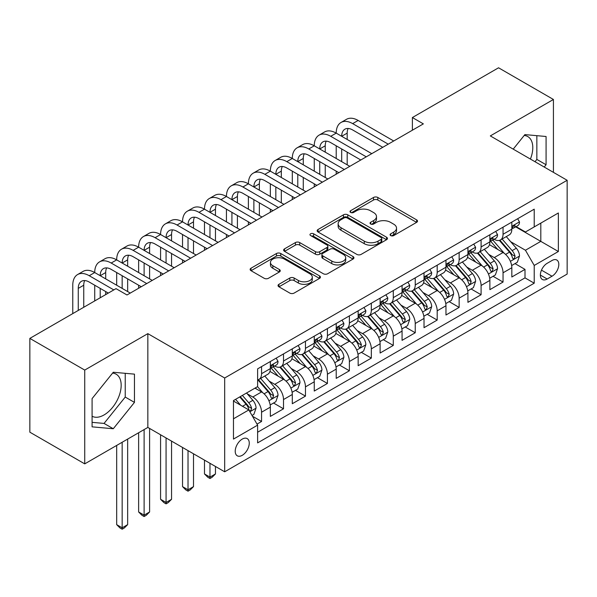 <?xml version="1.0" encoding="UTF-8"?>
<svg xmlns="http://www.w3.org/2000/svg" width="597" height="597" viewBox="0 0 597 597"><rect width="100%" height="100%" fill="white"/><g stroke="black" fill="none" stroke-linecap="round" stroke-linejoin="round"><path stroke-width="0.9" d="M390.707 235.576A2.134 1.231 0 0 0 393.729 235.576L416.624 222.353A3.045 1.761 0 0 0 417.512 221.114A3.045 1.761 0 0 0 416.624 219.868L377.834 197.473A3.045 1.761 0 0 0 373.528 197.473L350.633 210.696A2.134 1.231 0 0 0 350.006 211.562A2.134 1.231 0 0 0 350.633 212.435A2.134 1.231 0 0 0 353.648 212.435L356.61 210.726A9.753 5.627 0 0 1 370.401 210.726L373.632 212.592A9.753 5.627 0 0 1 376.491 216.569A9.753 5.627 0 0 1 373.632 220.554L370.67 222.263A2.134 1.231 0 0 0 370.043 223.136A2.134 1.231 0 0 0 370.67 224.002A2.134 1.231 0 0 0 373.685 224.002L376.647 222.293A9.753 5.627 0 0 1 390.438 222.293L393.669 224.159A9.753 5.627 0 0 1 396.527 228.144A9.753 5.627 0 0 1 393.669 232.121L390.707 233.83A2.134 1.231 0 0 0 390.087 234.703A2.134 1.231 0 0 0 390.707 235.576L390.707 233.83M92.087 416.228A24.216 13.985 120 0 0 104.05 414.945A24.216 13.985 120 0 0 119.87 393.61A24.216 13.985 120 0 0 116.161 374.2A24.216 13.985 120 0 0 112.587 373.103M242.248 455.317A9.933 5.739 120 0 0 248.733 446.556A9.933 5.739 120 0 0 247.21 438.601A9.933 5.739 120 0 0 242.248 439.093A9.933 5.739 120 0 0 235.755 447.847A9.933 5.739 120 0 0 237.278 455.809A9.933 5.739 120 0 0 242.248 455.317M524.203 135.459A24.216 13.985 -60 0 1 527.778 136.556A24.216 13.985 -60 0 1 530.412 159.071M278.926 284.314A3.045 1.761 0 0 0 278.038 285.553A3.045 1.761 0 0 0 278.926 286.799L289.806 293.082A3.045 1.761 0 0 0 294.12 293.082L319.544 278.403A3.045 1.761 0 0 0 320.44 277.157A3.045 1.761 0 0 0 319.544 275.911L280.762 253.524A3.045 1.761 0 0 0 276.448 253.524L251.024 268.202A3.045 1.761 0 0 0 250.128 269.441A3.045 1.761 0 0 0 251.024 270.687L264.165 278.277A3.045 1.761 0 0 0 268.478 278.277L279.359 271.993A3.045 1.761 0 0 0 280.254 270.754A3.045 1.761 0 0 0 279.359 269.508L272.836 265.747A8.149 4.709 0 0 1 270.456 262.419A8.149 4.709 0 0 1 275.486 258.068A8.149 4.709 0 0 1 284.366 259.091L309.903 273.829A8.149 4.709 0 0 1 312.291 277.157A8.149 4.709 0 0 1 307.261 281.508A8.149 4.709 0 0 1 298.373 280.486L294.12 278.03A3.045 1.761 0 0 0 289.806 278.03L278.926 284.314L278.926 286.799M147.847 333.641L84.729 370.08L29.85 338.395L29.85 432.183L84.729 463.869L147.847 427.43L224.681 471.794L224.681 377.998L147.847 333.641L147.847 427.43M553.426 172.354L553.426 99.475L490.316 135.915L567.15 180.279L224.681 377.998M553.426 99.475L498.547 67.789L412.378 117.542L412.378 130.213M29.85 338.395L116.012 288.642L126.989 294.978L423.355 123.877L412.378 117.542M356.827 254.389A3.045 1.761 0 0 0 361.133 254.389L386.565 239.71A3.045 1.761 0 0 0 387.453 238.464A3.045 1.761 0 0 0 386.565 237.225L347.775 214.83A3.045 1.761 0 0 0 343.462 214.83L318.037 229.509A3.045 1.761 0 0 0 317.149 230.755A3.045 1.761 0 0 0 318.037 231.994L356.827 254.389M311.455 236.039A2.134 1.231 0 0 1 313.619 236.337L313.619 233.8L353.051 256.568A3.045 1.761 0 0 1 353.946 257.814A3.045 1.761 0 0 1 353.051 259.053L327.626 273.739A3.045 1.761 0 0 1 323.32 273.739L284.53 251.344L284.53 248.852A3.045 1.761 0 0 0 283.635 250.098A3.045 1.761 0 0 0 284.53 251.344M284.53 248.852L295.411 242.576A3.045 1.761 0 0 1 299.724 242.576L315.455 251.658A3.045 1.761 0 0 0 319.761 251.658L326.977 247.486A3.045 1.761 0 0 0 327.872 246.24A3.045 1.761 0 0 0 326.977 245.001L310.604 235.546A2.134 1.231 0 0 1 309.977 234.673A2.134 1.231 0 0 1 311.298 233.531A2.134 1.231 0 0 1 313.619 233.8M257.008 424.101L261.561 421.475L252.456 416.213M247.27 393.826L252.785 397.012A12.418 7.171 60 0 1 261.561 412.221L270.344 407.154L270.344 416.4L283.515 408.796L273.53 403.035M269.225 381.155L274.739 384.334A12.418 7.171 60 0 1 283.515 399.55L292.299 394.475L292.299 403.729L305.47 396.124L295.478 390.356M291.179 368.483L296.687 371.662A12.418 7.171 60 0 1 305.47 386.871L314.253 381.804L314.253 391.057L327.425 383.453L317.432 377.685M313.127 355.805L318.641 358.991A12.418 7.171 60 0 1 327.425 374.2L336.208 369.125L336.208 378.379L349.379 370.774L339.387 365.006M335.081 343.133L340.596 346.312A12.418 7.171 60 0 1 349.379 361.521L358.155 356.454L358.155 365.707L371.327 358.103L361.342 352.334M357.036 330.454L362.551 333.641A12.418 7.171 60 0 1 371.327 348.849L380.11 343.775L380.11 353.028L393.281 345.424L383.296 339.663M378.991 317.783L384.498 320.962A12.418 7.171 60 0 1 393.281 336.171L402.065 331.104L402.065 340.357L415.236 332.753L405.244 326.984M400.945 305.104L406.453 308.291A12.418 7.171 60 0 1 415.236 323.499L424.019 318.432L424.019 327.686L437.191 320.074L427.198 314.313M422.892 292.433L428.407 295.612A12.418 7.171 60 0 1 437.191 310.828L445.966 305.754L445.966 315.007L459.138 307.403L449.153 301.634M444.847 279.762L450.362 282.941A12.418 7.171 60 0 1 459.138 298.149L467.921 293.082L467.921 302.336L481.092 294.731L471.108 288.963M466.802 267.083L472.317 270.269A12.418 7.171 60 0 1 481.092 285.478L489.876 280.403L489.876 289.657L503.047 282.053L503.047 272.799A12.418 7.171 -120 0 0 494.264 257.591L488.756 254.412M493.055 276.284L503.047 282.053M270.344 407.154A12.418 7.171 -120 0 0 261.561 391.938L254.979 388.14M292.299 394.475A12.418 7.171 -120 0 0 283.515 379.267L269.941 371.431M314.253 381.804A12.418 7.171 -120 0 0 305.47 366.595L291.896 358.752M336.208 369.125A12.418 7.171 -120 0 0 327.425 353.917L313.85 346.081M358.155 356.454A12.418 7.171 -120 0 0 349.379 341.245L335.798 333.402M380.11 343.775A12.418 7.171 -120 0 0 371.327 328.566L357.752 320.731M402.065 331.104A12.418 7.171 -120 0 0 393.281 315.895L379.707 308.059M424.019 318.432A12.418 7.171 -120 0 0 415.236 303.224L401.662 295.381M445.966 305.754A12.418 7.171 -120 0 0 437.191 290.545L423.609 282.709M467.921 293.082A12.418 7.171 -120 0 0 459.138 277.874L445.563 270.031M489.876 280.403A12.418 7.171 -120 0 0 481.092 265.195L467.518 257.359M552.001 260.508L547.173 263.299A9.627 5.56 120 0 0 540.882 271.777A9.627 5.56 120 0 0 542.36 279.486A9.627 5.56 120 0 0 547.173 279.015L552.001 276.224A9.627 5.56 120 0 0 558.292 267.74A9.627 5.56 120 0 0 556.814 260.031A9.627 5.56 120 0 0 552.001 260.508M224.681 471.794L567.15 274.068L567.15 180.279M233.464 418.81L248.83 409.938L257.613 425.146L257.613 442.892L534.218 283.194L534.218 265.449L525.442 250.24L510.704 241.733M257.613 425.146L233.464 439.093L233.464 400.557L257.613 386.617L257.613 368.871L534.218 209.174L534.218 226.92L558.367 212.98L558.367 251.509L534.218 265.449M274.62 366.021L274.739 366.088A12.418 7.171 60 0 0 280.948 366.7L289.724 361.633A12.418 7.171 -120 0 0 292.299 355.946L292.299 348.849M296.575 353.342L296.687 353.409A12.418 7.171 60 0 0 302.895 354.028L311.679 348.954A12.418 7.171 -120 0 0 314.253 343.268L314.253 336.171M318.529 340.671L318.641 340.738A12.418 7.171 60 0 0 324.85 341.35L333.633 336.283A12.418 7.171 -120 0 0 336.208 330.596L336.208 323.499M340.477 327.992L340.596 328.059A12.418 7.171 60 0 0 346.805 328.678L355.588 323.604A12.418 7.171 -120 0 0 358.155 317.925L358.155 310.821M362.431 315.32L362.551 315.388A12.418 7.171 60 0 0 368.759 316L377.535 310.933A12.418 7.171 -120 0 0 380.11 305.246L380.11 298.149M384.386 302.649L384.498 302.716A12.418 7.171 60 0 0 390.707 303.328L399.49 298.261A12.418 7.171 -120 0 0 402.065 292.575L402.065 285.478M406.341 289.97L406.453 290.038A12.418 7.171 60 0 0 412.661 290.657L421.445 285.582A12.418 7.171 -120 0 0 424.019 279.896L424.019 272.799M428.295 277.299L428.407 277.366A12.418 7.171 60 0 0 434.616 277.978L443.399 272.911A12.418 7.171 -120 0 0 445.966 267.225L445.966 260.128M450.242 264.62L450.362 264.687A12.418 7.171 60 0 0 456.571 265.307L465.354 260.232A12.418 7.171 -120 0 0 467.921 254.553L467.921 247.449M472.197 251.949L472.317 252.016A12.418 7.171 60 0 0 478.525 252.628L487.301 247.561A12.418 7.171 -120 0 0 489.876 241.875L489.876 234.778M257.613 432.243L525.002 277.874L525.002 269.381L511.83 276.986L511.83 267.732A12.418 7.171 -120 0 0 503.047 252.524L489.473 244.68M494.152 239.278L494.264 239.337A12.418 7.171 -120 0 0 500.473 239.957A12.418 7.171 -120 0 0 503.047 234.27L503.047 227.173M500.473 239.957L509.256 234.89A12.418 7.171 -120 0 0 511.83 229.203L511.83 222.106M261.561 366.595L261.561 373.692A12.418 7.171 60 0 1 258.994 379.371A12.418 7.171 60 0 1 257.613 379.879M258.994 379.371L267.777 374.304A12.418 7.171 -120 0 0 270.344 368.618L270.344 361.521M283.515 353.917L283.515 361.013A12.418 7.171 60 0 1 280.948 366.7M305.47 341.245L305.47 348.342A12.418 7.171 60 0 1 302.895 354.028M327.425 328.566L327.425 335.663A12.418 7.171 60 0 1 324.85 341.35M349.379 315.895L349.379 322.992A12.418 7.171 60 0 1 346.805 328.678M371.327 303.216L371.327 310.321A12.418 7.171 60 0 1 368.759 316M393.281 290.545L393.281 297.642A12.418 7.171 60 0 1 390.707 303.328M415.236 277.874L415.236 284.97A12.418 7.171 60 0 1 412.661 290.657M437.191 265.195L437.191 272.292A12.418 7.171 60 0 1 434.616 277.978M459.138 252.524L459.138 259.62A12.418 7.171 60 0 1 456.571 265.307M481.092 239.845L481.092 246.942A12.418 7.171 60 0 1 478.525 252.628M481.092 285.478L481.092 294.731M459.138 298.149L459.138 307.403M437.191 310.828L437.191 320.074M415.236 323.499L415.236 332.753M393.281 336.171L393.281 345.424M371.327 348.849L371.327 358.103M349.379 361.521L349.379 370.774M327.425 374.2L327.425 383.453M305.47 386.871L305.47 396.124M283.515 399.55L283.515 408.796M261.561 412.221L261.561 421.475M248.83 409.938L233.464 401.065M525.442 250.24L540.807 241.367L540.807 223.114L558.367 212.98M515.666 226.853L558.367 251.509M516.106 226.599L525.442 231.987L534.218 226.92M84.729 370.08L84.729 463.869M515.01 263.613L525.002 269.381M525.002 277.874L534.218 283.194M544.225 167.041L546.076 164.742L546.076 136.497L524.89 134.601L513.211 149.138M92.087 426.848L113.273 428.743L134.459 402.385L134.459 374.14L113.273 372.252L92.087 398.602L92.087 426.848M535.009 161.72L536.852 159.421L536.852 135.676M536.852 159.421L546.076 164.742M92.087 422.348L104.05 423.422L125.236 397.065L125.236 373.319M125.236 397.065L134.459 402.385M104.05 423.422L113.273 428.743M391.565 235.875L393.669 234.658A9.753 5.627 0 0 0 396.527 230.673L396.527 228.144M376.491 216.569L376.491 219.106A9.753 5.627 0 0 1 373.632 223.084L371.521 224.308M416.579 222.382L377.834 200.01A3.045 1.761 0 0 0 373.528 200.01L351.484 212.733M386.52 239.733L347.775 217.368A3.045 1.761 0 0 0 343.462 217.368L318.082 232.024M381.177 239.337A2.134 1.231 0 0 0 381.796 238.464A2.134 1.231 0 0 0 381.177 237.599L347.126 217.942A2.134 1.231 0 0 0 344.111 217.942L340.984 219.741A9.753 5.627 0 0 0 338.133 223.726A9.753 5.627 0 0 0 340.984 227.703L364.26 241.143A9.753 5.627 0 0 0 378.05 241.143L381.177 239.337L381.177 241.875A2.134 1.231 0 0 0 381.796 241.001L381.796 238.464M338.133 223.726L338.133 226.263A9.753 5.627 0 0 0 340.984 230.241L340.984 227.703M381.177 241.875L378.05 243.68A9.753 5.627 0 0 1 364.26 243.68L340.984 230.241M284.568 251.367L295.411 245.106L295.411 242.576M327.872 246.24L327.872 248.777A3.045 1.761 0 0 1 326.977 250.024L319.761 254.188A3.045 1.761 0 0 1 315.455 254.188L299.724 245.106A3.045 1.761 0 0 0 295.411 245.106M313.619 236.337L353.014 259.083M331.775 261.076A8.149 4.709 0 0 0 340.656 262.098A8.149 4.709 0 0 0 345.693 257.747A8.149 4.709 0 0 0 343.305 254.419L334.305 249.225A3.045 1.761 0 0 0 329.999 249.225L322.776 253.397A3.045 1.761 0 0 0 321.887 254.643A3.045 1.761 0 0 0 322.776 255.882L331.775 261.076L331.775 263.613A8.149 4.709 0 0 0 340.656 264.635A8.149 4.709 0 0 0 345.693 260.285L345.693 257.747M321.887 254.643L321.887 257.173A3.045 1.761 0 0 0 322.776 258.419L322.776 255.882M331.775 263.613L322.776 258.419M312.291 277.157L312.291 279.695A8.149 4.709 0 0 1 307.261 284.038A8.149 4.709 0 0 1 298.373 283.023L294.12 280.56A3.045 1.761 0 0 0 289.806 280.56L278.971 286.821M270.456 262.419L270.456 264.949A8.149 4.709 0 0 0 272.836 268.277L272.836 265.747M279.321 272.016L272.836 268.277M319.507 278.426L280.762 256.053A3.045 1.761 0 0 0 276.448 256.053L251.061 270.71M511.644 265.561L517.315 262.284L519.509 255.941A8.224 4.754 -120 0 0 516.308 248.218L506.278 236.606M504.264 253.322L492.801 240.054M497.741 249.464L491.092 241.755A19.716 11.38 -120 0 0 490.48 241.069M499.353 240.404L509.502 252.15A8.224 4.754 60 0 1 512.435 257.814L513.032 258.792L514.144 258.635L515.069 256.292A8.224 4.754 -120 0 0 512.136 250.628L502.107 239.016M499.95 240.21L510.853 252.829A4.194 2.418 60 0 1 511.913 254.471L515.069 256.292M517.644 218.741L519.509 221.98A8.224 4.754 60 0 1 517.808 225.614L513.636 228.024A8.224 4.754 -120 0 0 515.069 226.129L514.898 225.397L513.868 225.606L512.435 227.651A8.224 4.754 60 0 1 511.83 228.823M72.767 313.612L72.767 285.224A23.283 13.44 60 0 1 77.588 274.56L83.08 271.396A23.283 13.44 60 0 1 94.722 272.545A23.283 13.44 60 0 1 99.542 261.889L105.035 258.717A23.283 13.44 60 0 1 116.676 259.874A23.283 13.44 60 0 1 121.497 249.218L126.982 246.046A23.283 13.44 60 0 1 138.631 247.195A23.283 13.44 60 0 1 143.452 236.539L148.937 233.367A23.283 13.44 60 0 1 160.578 234.524A23.283 13.44 60 0 1 165.406 223.868L170.891 220.696A23.283 13.44 60 0 1 182.533 221.853A23.283 13.44 60 0 1 187.354 211.189L192.846 208.025A23.283 13.44 60 0 1 204.487 209.174A23.283 13.44 60 0 1 209.308 198.517L214.801 195.346A23.283 13.44 60 0 1 226.442 196.503A23.283 13.44 60 0 1 231.263 185.839L236.748 182.675A23.283 13.44 60 0 1 248.389 183.824A23.283 13.44 60 0 1 253.218 173.167L258.702 169.996A23.283 13.44 60 0 1 270.344 171.152A23.283 13.44 60 0 1 275.165 160.496L280.657 157.324A23.283 13.44 60 0 1 292.299 158.474A23.283 13.44 60 0 1 297.119 147.817L302.612 144.653A23.283 13.44 60 0 1 314.253 145.802A23.283 13.44 60 0 1 319.074 135.146L324.559 131.974A23.283 13.44 60 0 1 336.208 133.131A23.283 13.44 60 0 1 341.029 122.467L346.514 119.303A23.283 13.44 60 0 1 358.155 120.452L393.721 140.989M341.029 122.467A23.283 13.44 60 0 1 352.67 123.624L388.229 144.153M512.107 228.412L512.136 228.412A8.224 4.754 -120 0 0 513.636 228.024M382.744 147.325L352.67 129.959A15.522 8.962 -120 0 0 344.909 129.191A15.522 8.962 -120 0 0 341.693 136.295L347.178 133.131L347.178 139.467M348.155 128.474A15.522 8.962 -120 0 0 347.178 133.131M341.693 148.974L341.693 161.645M347.178 152.138L347.178 164.817M336.208 174.197L336.208 171.152M336.208 158.474L336.208 145.802M489.689 278.232L495.361 274.956L497.555 268.62A8.224 4.754 -120 0 0 494.353 260.896L484.324 249.277M482.316 266.001L470.854 252.725M475.794 262.135L469.138 254.434A19.716 11.38 -120 0 0 468.526 253.747M477.406 253.076L487.548 264.822A8.224 4.754 60 0 1 490.48 270.493L491.077 271.463L492.189 271.307L493.115 268.971A8.224 4.754 -120 0 0 490.182 263.299L480.152 251.688M478.003 252.882L488.898 265.508A4.194 2.418 60 0 1 489.958 267.143L493.115 268.971M467.735 290.903L473.414 287.627L475.608 281.291A8.224 4.754 -120 0 0 472.399 273.568L462.369 261.956M460.362 278.672L448.899 265.404M453.839 274.807L447.183 267.105A19.716 11.38 -120 0 0 446.571 266.419M455.451 265.755L465.593 277.501A8.224 4.754 60 0 1 468.526 283.165L469.13 284.142L470.242 283.985L471.16 281.642A8.224 4.754 -120 0 0 468.227 275.978L458.197 264.367M456.048 265.561L466.951 278.18A4.194 2.418 60 0 1 468.003 279.821L471.16 281.642M445.787 303.582L451.459 300.306L453.653 293.97A8.224 4.754 -120 0 0 450.451 286.239L440.414 274.627M438.407 291.351L426.945 278.075M431.885 287.485L425.228 279.784A19.716 11.38 -120 0 0 424.616 279.097M433.497 278.426L443.646 290.172A8.224 4.754 60 0 1 446.578 295.836L447.175 296.813L448.287 296.657L449.213 294.321A8.224 4.754 -120 0 0 446.28 288.649L436.25 277.038M434.094 278.232L444.996 290.858A4.194 2.418 60 0 1 446.049 292.493L449.213 294.321M423.833 316.253L429.504 312.977L431.698 306.642A8.224 4.754 -120 0 0 428.497 298.918L418.467 287.306M416.452 304.022L404.99 290.754M409.93 300.157L403.281 292.455A19.716 11.38 -120 0 0 402.669 291.769M411.542 291.097L421.691 302.843A8.224 4.754 60 0 1 424.624 308.515L425.221 309.492L426.333 309.336L427.258 306.992A8.224 4.754 -120 0 0 424.325 301.328L414.296 289.709M412.139 290.911L423.042 303.53A4.194 2.418 60 0 1 424.101 305.171L427.258 306.992M495.697 231.42L497.555 234.651A8.224 4.754 60 0 1 495.853 238.293L491.682 240.695A8.224 4.754 -120 0 0 493.115 238.8L492.943 238.076M319.074 135.146A23.283 13.44 60 0 1 330.716 136.295L336.208 133.131L371.767 153.66M330.716 136.295L366.282 156.832M490.152 241.084L490.182 241.084A8.224 4.754 -120 0 0 491.682 240.695M492.055 238.188L493.115 238.8C492.6 237.561 491.719 238.069 490.48 240.322A8.224 4.754 60 0 1 489.876 241.494M360.789 159.996L330.716 142.631A15.522 8.962 -120 0 0 322.955 141.862A15.522 8.962 -120 0 0 319.738 148.974L325.231 145.802L325.231 152.138M326.201 141.153A15.522 8.962 -120 0 0 325.231 145.802M319.738 161.645L319.738 174.324M325.231 164.817L325.231 177.488M314.253 186.868L314.253 183.824M314.253 171.152L314.253 158.481M473.742 244.091L475.608 247.322A8.224 4.754 60 0 1 473.899 250.964L469.735 253.374A8.224 4.754 -120 0 0 471.16 251.479L470.988 250.747L469.958 250.956L468.526 253.001A8.224 4.754 60 0 1 467.921 254.173M297.119 147.817A23.283 13.44 60 0 1 308.761 148.974L314.253 145.802L349.812 166.339M308.761 148.974L344.327 169.503M468.197 253.762L468.227 253.755A8.224 4.754 -120 0 0 469.735 253.374M338.835 172.675L308.761 155.31A15.522 8.962 -120 0 0 301 154.541A15.522 8.962 -120 0 0 297.784 161.645L303.276 158.481L303.276 164.817M304.246 153.825A15.522 8.962 -120 0 0 303.276 158.481M297.784 174.324L297.784 186.995M303.276 177.488L303.276 190.167M292.299 199.54L292.299 196.503M292.299 183.824L292.299 171.152M451.787 256.77L453.653 260.001A8.224 4.754 60 0 1 451.951 263.643L447.78 266.046A8.224 4.754 -120 0 0 449.213 264.15L449.034 263.426L448.011 263.628L446.578 265.672A8.224 4.754 60 0 1 445.966 266.844M275.165 160.496A23.283 13.44 60 0 1 286.814 161.645L292.299 158.474L327.865 179.01M286.814 161.645L322.373 182.182M446.243 266.434L446.28 266.434A8.224 4.754 -120 0 0 447.78 266.046M316.888 185.346L286.814 167.981A15.522 8.962 -120 0 0 279.045 167.212A15.522 8.962 -120 0 0 275.836 174.324L281.321 171.152L281.321 177.488M282.291 166.496A15.522 8.962 -120 0 0 281.321 171.152M275.836 186.995L275.836 199.667M281.321 190.167L281.321 202.838M270.344 212.219L270.344 209.174M270.344 196.503L270.344 183.824M429.833 269.441L431.698 272.672A8.224 4.754 60 0 1 429.997 276.314L425.825 278.724A8.224 4.754 -120 0 0 427.258 276.829L427.086 276.098L426.057 276.299L424.624 278.351A8.224 4.754 60 0 1 424.019 279.515M253.218 173.167A23.283 13.44 60 0 1 264.859 174.324L270.344 171.152L305.91 191.682M264.859 174.324L300.418 194.853M424.288 279.105L424.325 279.105A8.224 4.754 -120 0 0 425.825 278.724M294.933 198.025L264.859 180.66A15.522 8.962 -120 0 0 257.098 179.891A15.522 8.962 -120 0 0 253.882 186.995L259.367 183.824L259.367 190.167M260.344 179.175A15.522 8.962 -120 0 0 259.367 183.824M253.882 199.667L253.882 212.345M259.367 202.838L259.367 215.51M248.389 224.89L248.389 221.853M248.389 209.174L248.389 196.503M401.878 328.932L407.55 325.656L409.743 319.313A8.224 4.754 -120 0 0 406.542 311.589L396.512 299.978M394.505 316.701L383.035 303.425M387.975 312.835L381.326 305.127A19.716 11.38 -120 0 0 380.714 304.44M389.595 303.776L399.736 315.522A8.224 4.754 60 0 1 402.669 321.186L403.266 322.164L404.378 322.007L405.303 319.664A8.224 4.754 -120 0 0 402.371 314L392.341 302.388M390.192 303.582L401.087 316.201A4.194 2.418 60 0 1 402.147 317.843L405.303 319.664M407.878 282.12L409.743 285.351A8.224 4.754 60 0 1 408.042 288.985L403.87 291.396A8.224 4.754 -120 0 0 405.303 289.5L405.132 288.769L404.102 288.978L402.669 291.023A8.224 4.754 60 0 1 402.065 292.194M231.263 185.839A23.283 13.44 60 0 1 242.904 186.995L248.389 183.824L283.956 204.361M242.904 186.995L278.471 207.525M402.341 291.784L402.371 291.784A8.224 4.754 -120 0 0 403.87 291.396M272.978 210.696L242.904 193.331A15.522 8.962 -120 0 0 235.143 192.562A15.522 8.962 -120 0 0 231.927 199.667L237.419 196.503L237.419 202.838M238.39 191.846A15.522 8.962 -120 0 0 237.419 196.503M231.927 212.345L231.927 225.017M237.419 215.51L237.419 228.188M226.442 237.569L226.442 234.524M226.442 221.853L226.442 209.174M379.923 341.603L385.602 338.327L387.796 331.992A8.224 4.754 -120 0 0 384.587 324.268L374.558 312.656M372.55 329.372L361.088 316.097M366.028 325.507L359.372 317.805A19.716 11.38 -120 0 0 358.76 317.119M367.64 316.447L377.782 328.193A8.224 4.754 60 0 1 380.714 333.865L381.319 334.835L382.431 334.678L383.349 332.342A8.224 4.754 -120 0 0 380.416 326.671L370.386 315.059M368.237 316.253L379.14 328.88A4.194 2.418 60 0 1 380.192 330.514L383.349 332.342M385.931 294.791L387.796 298.022A8.224 4.754 60 0 1 386.087 301.664L381.916 304.074A8.224 4.754 -120 0 0 383.349 302.179L383.177 301.448L382.147 301.649L380.714 303.694A8.224 4.754 60 0 1 380.11 304.866M209.308 198.517A23.283 13.44 60 0 1 220.95 199.667L226.442 196.503L262.001 217.032M220.95 199.667L256.516 220.203M380.386 304.455L380.416 304.455A8.224 4.754 -120 0 0 381.916 304.074M251.024 223.368L220.95 206.01A15.522 8.962 -120 0 0 213.189 205.241A15.522 8.962 -120 0 0 209.972 212.345L215.465 209.174L215.465 215.51M216.435 204.525A15.522 8.962 -120 0 0 215.465 209.174M209.972 225.017L209.972 237.696M215.465 228.188L215.465 240.86M204.487 250.24L204.487 247.195M204.487 234.524L204.487 221.853M357.976 354.275L363.648 351.006L365.842 344.663A8.224 4.754 -120 0 0 362.633 336.939L352.603 325.328M350.596 342.044L339.133 328.775M344.073 338.178L337.417 330.477A19.716 11.38 -120 0 0 336.805 329.79M345.685 329.126L355.834 340.872A8.224 4.754 60 0 1 358.767 346.536L359.364 347.514L360.476 347.357L361.401 345.014A8.224 4.754 -120 0 0 358.469 339.35L348.432 327.738M346.282 328.932L357.185 341.551A4.194 2.418 60 0 1 358.237 343.193L361.401 345.014M363.976 307.462L365.842 310.694A8.224 4.754 60 0 1 364.14 314.335L359.969 316.746A8.224 4.754 -120 0 0 361.401 314.85L361.222 314.119L360.2 314.328L358.767 316.373A8.224 4.754 60 0 1 358.155 317.544M187.354 211.189A23.283 13.44 60 0 1 198.995 212.345L204.487 209.174L240.046 229.711M198.995 212.345L234.561 232.875M358.431 317.134L358.469 317.134A8.224 4.754 -120 0 0 359.969 316.746M229.076 236.046L198.995 218.681A15.522 8.962 -120 0 0 191.234 217.912A15.522 8.962 -120 0 0 188.025 225.017L193.51 221.853L193.51 228.188M194.48 217.196A15.522 8.962 -120 0 0 193.51 221.853M188.025 237.696L188.025 250.367M193.51 240.86L193.51 253.538M182.533 262.911L182.533 259.874M182.533 247.195L182.533 234.524M336.021 366.954L341.693 363.677L343.887 357.342A8.224 4.754 -120 0 0 340.686 349.618L330.656 337.999M328.641 354.722L317.179 341.447M322.119 350.857L315.462 343.156A19.716 11.38 -120 0 0 314.858 342.469M323.731 341.797L333.88 353.543A8.224 4.754 60 0 1 336.812 359.215L337.409 360.185L338.521 360.028L339.447 357.693A8.224 4.754 -120 0 0 336.514 352.021L326.484 340.409M324.328 341.603L335.23 354.23A4.194 2.418 60 0 1 336.29 355.864L339.447 357.693M209.972 463.302L209.972 477.115L215.465 473.951L215.465 466.466M215.465 473.951L212.166 477.242L209.972 478.51L207.778 477.242L204.487 473.951L204.487 460.13M204.487 473.951L209.972 477.115L209.972 478.51M342.021 320.141L343.887 323.373A8.224 4.754 60 0 1 342.185 327.014L338.014 329.417A8.224 4.754 -120 0 0 339.447 327.522L339.275 326.798L338.245 326.999L336.812 329.044A8.224 4.754 60 0 1 336.208 330.216M165.406 223.868A23.283 13.44 60 0 1 177.048 225.017L182.533 221.853L218.099 242.382M177.048 225.017L212.607 245.554M336.477 329.805L336.514 329.805A8.224 4.754 -120 0 0 338.014 329.417M207.122 248.718L177.048 231.352A15.522 8.962 -120 0 0 169.287 230.584A15.522 8.962 -120 0 0 166.07 237.696L171.555 234.524L171.555 240.86M172.526 229.867A15.522 8.962 -120 0 0 171.555 234.524M166.07 250.367L166.07 263.038M171.555 253.538L171.555 266.21M160.578 275.59L160.578 272.545M160.578 259.874L160.578 247.195M314.067 379.625L319.738 376.349L321.932 370.013A8.224 4.754 -120 0 0 318.731 362.289L308.701 350.678M306.686 367.394L295.224 354.125M300.164 363.528L293.515 355.827A19.716 11.38 -120 0 0 292.903 355.14M301.776 354.469L311.925 366.215A8.224 4.754 60 0 1 314.858 371.886L315.455 372.864L316.567 372.707L317.492 370.364A8.224 4.754 -120 0 0 314.559 364.7L304.53 353.081M302.373 354.282L313.276 366.901A4.194 2.418 60 0 1 314.335 368.543L317.492 370.364M188.025 450.623L188.025 489.794L193.51 486.622L193.51 453.795M193.51 486.622L190.219 489.921L188.025 491.182L185.824 489.921L182.533 486.622L182.533 447.459M182.533 486.622L188.025 489.794L188.025 491.182M320.067 332.813L321.932 336.044A8.224 4.754 60 0 1 320.231 339.686L316.059 342.096A8.224 4.754 -120 0 0 317.492 340.2L317.32 339.469L316.291 339.671L314.858 341.723A8.224 4.754 60 0 1 314.253 342.894M143.452 236.539A23.283 13.44 60 0 1 155.093 237.696L160.578 234.524L196.144 255.053M155.093 237.696L190.652 258.225M314.529 342.477L314.559 342.477A8.224 4.754 -120 0 0 316.059 342.096M185.167 261.396L155.093 244.031A15.522 8.962 -120 0 0 147.332 243.263A15.522 8.962 -120 0 0 144.116 250.367L149.601 247.195L149.601 253.538M150.578 242.546A15.522 8.962 -120 0 0 149.601 247.195M144.116 263.038L144.116 275.717M149.601 266.21L149.601 278.881M138.631 288.261L138.631 285.224M138.631 272.545L138.631 259.874M292.112 392.304L297.784 389.028L299.978 382.692A8.224 4.754 -120 0 0 296.776 374.961L286.747 363.349M284.739 380.073L273.277 366.797M278.217 376.207L271.56 368.498A19.716 11.38 -120 0 0 270.948 367.812M279.829 367.148L289.97 378.894A8.224 4.754 60 0 1 292.903 384.558L293.5 385.535L294.612 385.378L295.537 383.043A8.224 4.754 -120 0 0 292.605 377.371L282.575 365.76M280.426 366.954L291.321 379.573A4.194 2.418 60 0 1 292.381 381.214L295.537 383.043M166.07 437.952L166.07 502.465L171.555 499.293L171.555 441.116M171.555 499.293L168.264 502.592L166.07 503.861L163.876 502.592L160.578 499.293L160.578 434.78M160.578 499.293L166.07 502.465L166.07 503.861M298.119 345.491L299.978 348.723A8.224 4.754 60 0 1 298.276 352.364L294.105 354.767A8.224 4.754 -120 0 0 295.537 352.872L295.366 352.14L294.336 352.349L292.903 354.394A8.224 4.754 60 0 1 292.299 355.566M121.497 249.218A23.283 13.44 60 0 1 133.138 250.367L138.631 247.195L174.19 267.732M133.138 250.367L168.705 270.896M292.575 355.155L292.605 355.155A8.224 4.754 -120 0 0 294.105 354.767M163.212 274.068L133.138 256.703A15.522 8.962 -120 0 0 125.377 255.934A15.522 8.962 -120 0 0 122.161 263.038L127.654 259.874L127.654 266.21M128.624 255.218A15.522 8.962 -120 0 0 127.654 259.874M122.161 275.717L122.161 288.388M127.654 278.881L127.654 291.56M116.676 285.224L116.676 272.545M270.157 404.975L275.836 401.699L278.03 395.363A8.224 4.754 -120 0 0 274.821 387.64L264.792 376.028M262.784 392.744L257.531 386.662M256.262 388.878L255.404 387.893M257.874 379.819L268.016 391.565A8.224 4.754 60 0 1 270.948 397.236L271.553 398.206L272.665 398.057L273.583 395.714A8.224 4.754 -120 0 0 270.65 390.05L260.62 378.431M258.471 379.632L269.374 392.251A4.194 2.418 60 0 1 270.426 393.893L273.583 395.714M144.116 429.586L144.116 515.136L149.601 511.972L149.601 428.445M149.601 511.972L146.31 515.263L144.116 516.532L141.922 515.263L138.631 511.972L138.631 432.75M138.631 511.972L144.116 515.136L144.116 516.532M276.165 358.163L278.03 361.394A8.224 4.754 60 0 1 276.321 365.036L272.157 367.446A8.224 4.754 -120 0 0 273.583 365.551L273.411 364.819L272.381 365.021L270.948 367.065A8.224 4.754 60 0 1 270.344 368.237M99.542 261.889A23.283 13.44 60 0 1 111.184 263.038L116.676 259.874L152.235 280.403M111.184 263.038L146.75 283.575M270.62 367.827L270.65 367.827A8.224 4.754 -120 0 0 272.157 367.446M141.258 286.739L111.184 269.381A15.522 8.962 -120 0 0 103.423 268.613A15.522 8.962 -120 0 0 100.206 275.717L105.699 272.545L105.699 278.881M106.669 267.896A15.522 8.962 -120 0 0 105.699 272.545M100.206 288.388L100.206 297.769M105.699 291.56L105.699 294.597M94.722 300.94L94.722 285.224M252.016 415.452L253.882 414.378L256.076 408.035A8.224 4.754 -120 0 0 252.874 400.311L246.554 392.998M240.658 405.221L235.576 399.341M234.308 401.557L233.464 400.58M239.748 396.93L246.068 404.244A8.224 4.754 60 0 1 249.001 409.908L249.598 410.885L250.71 410.729L251.635 408.385A8.224 4.754 -120 0 0 248.703 402.721L242.382 395.408M240.263 396.639L247.419 404.923A4.194 2.418 60 0 1 248.471 406.564L251.635 408.385M122.161 442.258L122.161 527.815L127.654 524.644L127.654 439.093M127.654 524.644L124.355 527.942L122.161 529.211L119.967 527.942L116.676 524.644L116.676 445.429M116.676 524.644L122.161 527.815L122.161 529.211M77.588 274.56A23.283 13.44 60 0 1 89.237 275.717L94.722 272.545L130.288 293.082M89.237 275.717L113.818 289.911M108.333 293.082L89.237 282.053A15.522 8.962 -120 0 0 81.468 281.284A15.522 8.962 -120 0 0 78.259 288.388L78.259 310.447M84.714 280.568A15.522 8.962 -120 0 0 83.744 285.224L83.744 307.276M252.785 397.012L261.561 391.938M274.739 384.334L283.515 379.267M296.687 371.662L305.47 366.595M318.641 358.991L327.425 353.917M340.596 346.312L349.379 341.245M362.551 333.641L371.327 328.566M384.498 320.962L393.281 315.895M406.453 308.291L415.236 303.224M428.407 295.612L437.191 290.545M450.362 282.941L459.138 277.874M472.317 270.269L481.092 265.195M494.264 257.591L503.047 252.524M503.047 234.27L511.83 229.203M261.561 373.692L270.344 368.618M283.515 361.013L292.299 355.946M305.47 348.342L314.253 343.268M327.425 335.663L336.208 330.596M349.379 322.992L358.155 317.925M371.327 310.321L380.11 305.246M393.281 297.642L402.065 292.575M415.236 284.97L424.019 279.896M437.191 272.292L445.966 267.225M459.138 259.62L467.921 254.553M481.092 246.942L489.876 241.875M503.047 272.799L511.83 267.732M541.472 270.142L552.001 276.224M540.367 275.083L547.173 279.015M393.669 234.658L393.669 232.121M370.67 224.002L370.67 222.263M373.632 223.084L373.632 220.554M350.633 212.435L350.633 210.696M373.528 200.01L373.528 197.473M377.834 200.01L377.834 197.473M416.624 222.353L416.624 219.868M318.037 231.994L318.037 229.509M343.462 217.368L343.462 214.83M347.775 217.368L347.775 214.83M386.565 239.71L386.565 237.225M364.26 243.68L364.26 241.143M378.05 243.68L378.05 241.143M299.724 245.106L299.724 242.576M315.455 254.188L315.455 251.658M319.761 254.188L319.761 251.658M326.977 250.024L326.977 247.486M353.051 259.053L353.051 256.568M289.806 280.56L289.806 278.03M294.12 280.56L294.12 278.03M298.373 283.023L298.373 280.486M279.359 271.993L279.359 269.508M251.024 270.687L251.024 268.202M276.448 256.053L276.448 253.524M280.762 256.053L280.762 253.524M319.544 278.403L319.544 275.911M510.39 261.337L519.457 256.106M512.136 250.628L516.308 248.218M505.577 254.412L509.502 252.15M519.457 221.883L511.83 226.285M358.155 120.452L352.67 123.624M514.01 225.517L515.069 226.129M488.436 274.016L497.502 268.777M490.182 263.299L494.353 260.896M483.622 267.09L487.548 264.822M466.481 286.687L475.548 281.456M468.227 275.978L472.399 273.568M461.675 279.762L465.593 277.501M444.534 299.358L453.601 294.127M446.28 288.649L450.451 286.239M439.72 292.44L443.646 290.172M422.579 312.037L431.646 306.798M424.325 301.328L428.497 298.918M417.766 305.112L421.691 302.843M497.502 234.554L489.876 238.957M475.548 247.233L467.921 251.635M470.1 250.867L471.16 251.479M453.601 259.904L445.966 264.307M448.146 263.538L449.213 264.15M431.646 272.583L424.019 276.986M426.198 276.217L427.258 276.829M400.624 324.708L409.691 319.477M402.371 314L406.542 311.589M395.811 317.783L399.736 315.522M409.691 285.254L402.065 289.657M404.244 288.888L405.303 289.5M378.67 337.387L387.737 332.148M380.416 326.671L384.587 324.268M373.856 330.462L377.782 328.193M387.737 297.925L380.11 302.336M382.289 301.56L383.349 302.179M356.715 350.058L365.789 344.827M358.469 339.35L362.633 336.939M351.909 343.133L355.834 340.872M365.789 310.604L358.155 315.007M360.334 314.238L361.401 314.85M334.768 362.737L343.835 357.499M336.514 352.021L340.686 349.618M329.954 355.812L333.88 353.543M343.835 323.275L336.208 327.678M338.38 326.91L339.447 327.522M312.813 375.409L321.88 370.17M314.559 364.7L318.731 362.289M308 368.483L311.925 366.215M321.88 335.954L314.253 340.357M316.432 339.589L317.492 340.2M290.858 388.08L299.925 382.849M292.605 377.371L296.776 374.961M286.045 381.155L289.97 378.894M299.925 348.626L292.299 353.028M294.478 352.26L295.537 352.872M268.904 400.759L277.971 395.52M270.65 390.05L274.821 387.64M264.098 393.833L268.016 391.565M277.971 361.297L270.344 365.707M272.523 364.939L273.583 365.551M249.874 411.743L256.023 408.199M248.703 402.721L252.874 400.311M242.516 406.288L246.068 404.244M83.744 285.224L78.259 288.388"/></g></svg>
